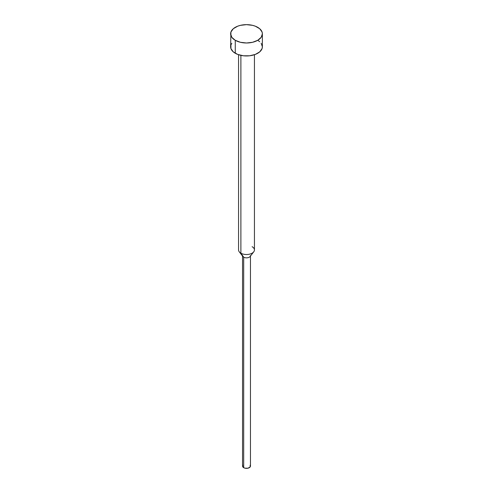 <?xml version="1.0" encoding="UTF-8"?>
<svg xmlns="http://www.w3.org/2000/svg" width="493" height="493" viewBox="0 0 493 493"><rect width="100%" height="100%" fill="white"/><g stroke="black" fill="none" stroke-linecap="round" stroke-linejoin="round"><path stroke-width="0.74" d="M230.619 33.82L231.827 37.326L235.272 40.303L240.424 42.287L246.5 42.99L252.576 42.287L257.728 40.303L261.173 37.326L262.381 33.82L262.079 32.033L259.706 28.723L255.325 26.197L252.576 25.346L246.5 24.65L240.424 25.346L237.675 26.197L233.294 28.723L230.921 32.033L230.619 46.786A15.881 9.17 0 0 0 235.272 53.269L235.272 40.303A15.881 9.17 180 0 1 230.619 33.82A15.881 9.17 180 0 1 240.424 25.346A15.881 9.17 180 0 1 257.728 27.337A15.881 9.17 180 0 1 262.381 33.82A15.881 9.17 180 0 1 252.576 42.287A15.881 9.17 180 0 1 235.272 40.303L235.272 53.269A15.881 9.17 0 0 0 252.576 55.259A15.881 9.17 0 0 0 262.381 46.786L262.079 48.573L259.706 51.882L255.325 54.409L249.6 55.777L243.4 55.777L237.675 54.409L233.294 51.882L230.921 48.573L230.921 44.999L231.827 43.279M252.114 246.697A7.943 4.585 180 0 1 253.747 251.812A7.943 4.585 180 0 1 240.886 253.18L240.886 55.364L240.886 253.18A7.943 4.585 0 0 0 249.538 254.172A7.943 4.585 0 0 0 254.443 249.939L254.443 54.729M250.167 465.182L250.167 466.933L248.022 468.177L244.978 468.177L243.69 467.678L243.69 257.173L243.69 467.678A3.969 2.292 0 0 0 248.022 468.177A3.969 2.292 0 0 0 250.469 466.058L250.469 255.553A3.969 2.292 180 0 1 248.022 257.673A3.969 2.292 180 0 1 243.69 257.173L240.886 253.18L243.69 257.173A3.969 2.292 0 0 0 250.124 256.489L253.747 251.812M238.557 54.729L238.557 249.939A7.943 4.585 0 0 0 240.886 253.18A7.943 4.585 180 0 1 239.253 251.812L242.876 256.489A3.969 2.292 0 0 0 243.69 257.173A3.969 2.292 180 0 1 242.531 255.553L242.531 466.058A3.969 2.292 0 0 0 243.69 467.678L242.531 466.058L242.833 465.182M257.728 40.303L259.706 41.689M261.173 43.279L262.381 46.786L262.381 33.82"/></g></svg>
